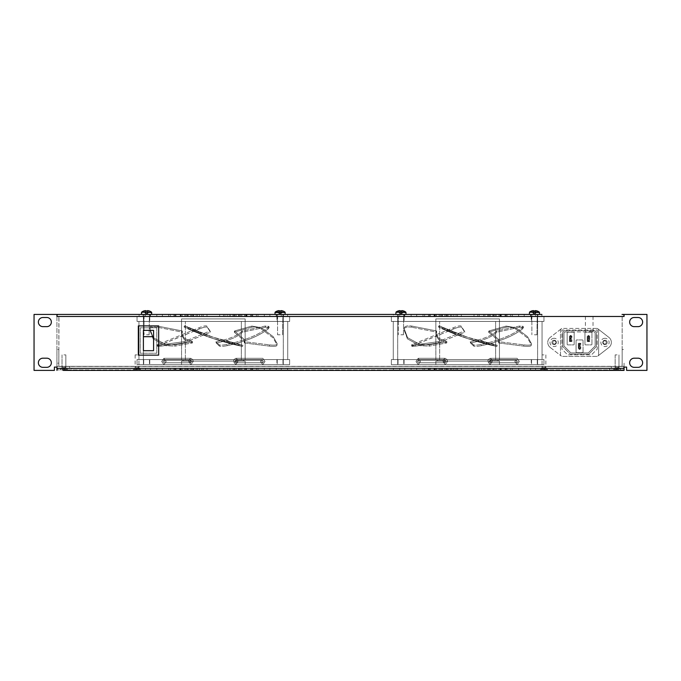 <?xml version="1.0" encoding="UTF-8"?>
<svg xmlns="http://www.w3.org/2000/svg" width="681" height="681" viewBox="0 0 681 681"><rect width="100%" height="100%" fill="white"/><g stroke="black" fill="none" stroke-linecap="round" stroke-linejoin="round"><path stroke-width="0.51" stroke-dasharray="3.4 2.55" d="M634.232 326.65A4.58 4.58 0 0 1 629.653 322.079A4.58 4.58 0 0 1 634.232 317.499L638.046 317.499A4.58 4.58 0 0 1 642.626 322.079A4.58 4.58 0 0 1 638.046 326.65L634.232 326.65M42.954 326.65A4.58 4.58 0 0 1 38.374 322.079A4.58 4.58 0 0 1 42.954 317.499L46.768 317.499A4.58 4.58 0 0 1 51.347 322.079A4.58 4.58 0 0 1 46.768 326.65L42.954 326.65M42.954 367.34A4.58 4.58 0 0 1 38.374 362.769A4.58 4.58 0 0 1 42.954 358.189L46.768 358.189A4.58 4.58 0 0 1 51.347 362.769A4.58 4.58 0 0 1 46.768 367.34L42.954 367.34M634.232 367.34A4.58 4.58 0 0 1 629.653 362.769A4.58 4.58 0 0 1 634.232 358.189L638.046 358.189A4.58 4.58 0 0 1 642.626 362.769A4.58 4.58 0 0 1 638.046 367.34L634.232 367.34M151.667 314.443L151.667 312.485L141.495 312.485L151.667 312.485L146.585 312.485L151.667 312.485L146.585 312.485L151.667 312.485L151.667 314.443L141.495 314.443L180.993 314.443L180.278 314.443L180.286 316.35L180.278 314.443L180.286 316.35L180.278 314.443L182.133 314.443L182.133 316.35L182.133 314.443L182.133 316.35L182.133 314.443L246.403 314.443L180.278 314.443L241.891 314.443L241.891 316.35L186.007 316.35L246.403 316.35L180.278 316.35L246.403 316.35L180.278 316.35L241.891 316.35L241.891 314.443M179.69 316.35L150.475 316.35L180.993 316.35L150.475 316.35L180.993 316.35L150.475 316.35L180.993 316.35L179.69 316.35L179.69 314.443L177.809 314.443L180.993 314.443L150.475 314.443L180.993 314.443L150.475 314.443L180.993 314.443L179.69 314.443L179.69 316.35M188.143 316.35L174.268 316.35L193.344 316.35L174.268 316.35L193.344 316.35L174.268 316.35L188.143 316.35L188.143 314.443L174.268 314.443L193.344 314.443L174.268 314.443L193.344 314.443L174.268 314.443L188.143 314.443L188.143 316.35M196.826 314.443L240.682 314.443L196.826 314.443M196.826 316.35L240.682 316.35L196.826 316.35M244.649 316.35L264.33 316.35L239.533 316.35L264.33 316.35L239.533 316.35L264.33 316.35L239.533 316.35L244.649 316.35L244.649 314.443L264.33 314.443L239.533 314.443L264.33 314.443L239.533 314.443L264.33 314.443L239.533 314.443L244.649 314.443L244.649 316.35M254.532 314.443L256.362 314.443L256.362 316.35L287.586 316.35L251.349 316.35L287.586 316.35L251.349 316.35L287.586 316.35L251.349 316.35L287.586 316.35L256.362 316.35L256.362 314.443L287.586 314.443L139.094 314.443L175.332 314.443L139.094 314.443L139.111 316.35L175.332 316.35L139.094 316.35L175.332 316.35L139.094 316.35L139.094 314.443M238.546 316.35L252.413 316.35L233.345 316.35L252.413 316.35L233.345 316.35L252.37 316.35L238.546 316.35L238.546 314.443L252.413 314.443L233.345 314.443L252.413 314.443L233.345 314.443L252.37 314.443L238.546 314.443L238.546 316.35M182.031 316.35L162.35 316.35L187.147 316.35L162.35 316.35L187.147 316.35L162.35 316.35L182.031 316.35L182.031 314.443L162.35 314.443L187.147 314.443L162.35 314.443L187.147 314.443L162.35 314.443L182.031 314.443L182.031 316.35M505.072 316.35L530.525 316.35L500.007 316.35L530.525 316.35L500.007 316.35L530.525 316.35L505.072 316.35L505.072 314.443L530.525 314.443L500.007 314.443L530.525 314.443L500.007 314.443L530.525 314.443L505.072 314.443L505.072 316.35M518.616 316.35L493.853 316.35L518.65 316.35L493.853 316.35L518.65 316.35L493.853 316.35L518.65 316.35L493.853 316.35L518.65 316.35L518.616 314.443L493.853 314.443L518.65 314.443L493.853 314.443L518.65 314.443L493.853 314.443L518.65 314.443L493.853 314.443L518.65 314.443L518.616 316.35M510.682 316.35L541.906 316.35L505.668 316.35L541.906 316.35L505.668 316.35L541.906 316.35L505.668 316.35L510.682 316.35L510.682 314.443L541.906 314.443L505.668 314.443L541.906 314.443L505.668 314.443L541.906 314.443L505.668 314.443L510.682 314.443L510.682 316.35M248.871 314.443L276.197 314.443L250.753 314.443L276.197 314.443L276.197 316.35L245.696 316.35L276.214 316.35L245.696 316.35L276.214 316.35L276.197 314.443L245.696 314.443L276.214 314.443L251.349 314.443L251.349 316.35L251.349 314.443M252.37 316.35L252.413 314.443L252.37 316.35M246.99 314.443L269.872 314.443L246.99 314.443L246.99 316.35L246.99 314.443M276.197 314.443L276.197 316.35L276.197 314.443M227.165 316.35L197.447 316.35L229.233 316.35L227.165 316.35L227.165 314.443L229.233 314.443L197.447 314.443L229.233 314.443L227.165 314.443L227.165 316.35M232.996 316.35L191.727 316.35L234.962 316.35L232.996 316.35L232.996 314.443L234.962 314.443L191.727 314.443L234.962 314.443L232.996 314.443L232.996 316.35M453.835 314.443L500.722 314.443L434.597 314.443L500.722 314.443L434.597 314.443L494.993 314.443L440.318 314.443L483.553 314.443L453.835 314.443L453.835 316.35L451.767 316.35L483.553 316.35L451.758 316.35L487.315 316.35L446.038 316.35L498.867 316.35L434.597 316.35L500.722 316.35L434.597 316.35L500.722 316.35L434.597 316.35L496.211 316.35L434.597 316.35L494.993 316.35L440.318 316.35L483.553 316.35L451.758 316.35L453.835 316.35L453.835 314.443M442.454 316.35L428.587 316.35L447.655 316.35L428.587 316.35L447.655 316.35L428.587 316.35L442.454 316.35L442.454 314.443L428.587 314.443L447.655 314.443L428.587 314.443L447.655 314.443L428.587 314.443L442.454 314.443L442.454 316.35M451.137 314.443L494.993 314.443L451.137 314.443M451.137 316.35L494.993 316.35L451.137 316.35M492.857 316.35L506.732 316.35L487.656 316.35L506.732 316.35L487.656 316.35L506.69 316.35L492.857 316.35L492.857 314.443L506.732 314.443L487.656 314.443L506.732 314.443L487.656 314.443L506.69 314.443L492.857 314.443L492.857 316.35M428.306 316.35L393.414 316.35L429.651 316.35L393.414 316.35L429.651 316.35L393.414 316.35L429.651 316.35L428.306 316.35L428.306 314.443L429.651 314.443L393.414 314.443L429.651 314.443L393.414 314.443L429.651 314.443L393.414 314.443L429.651 314.443L428.306 314.443L428.306 316.35M436.351 316.35L416.67 316.35L441.467 316.35L416.67 316.35L441.467 316.35L416.67 316.35L436.351 316.35L436.351 314.443L416.67 314.443L441.467 314.443L416.67 314.443L441.467 314.443L416.67 314.443L436.351 314.443L436.351 316.35M434.01 316.35L404.786 316.35L435.304 316.35L404.786 316.35L435.304 316.35L404.786 316.35L435.304 316.35L434.01 316.35L434.01 314.443L435.304 314.443L404.786 314.443L435.304 314.443L404.786 314.443L435.304 314.443L404.786 314.443L435.304 314.443L434.01 314.443L434.01 316.35M506.69 316.35L506.732 314.443L506.69 316.35M484.174 314.443L490.533 314.443L484.174 314.443M484.174 316.35L490.533 316.35L484.174 316.35M498.867 316.35L500.722 316.35L498.867 316.35L498.867 314.443L500.722 314.443L498.867 314.443L498.867 316.35M487.315 316.35L489.273 316.35L487.315 316.35L487.315 314.443L489.273 314.443L487.315 314.443L487.315 316.35M481.484 316.35L483.553 316.35L481.484 316.35L481.484 314.443L483.553 314.443L481.484 314.443L481.484 316.35M589.218 331.613L593.032 331.613L589.218 331.613M589.218 316.35L593.032 316.35L589.218 316.35M606.32 342.424A1.592 1.592 0 0 1 604.737 344.007A1.592 1.592 0 0 1 603.145 342.424A1.592 1.592 0 0 1 604.737 340.832A1.592 1.592 0 0 1 606.32 342.424A1.592 1.592 0 0 1 604.737 344.007A1.592 1.592 0 0 1 603.145 342.424A1.592 1.592 0 0 1 604.737 340.832A1.592 1.592 0 0 1 606.32 342.424M555.968 342.424A1.592 1.592 0 0 1 554.377 344.007A1.592 1.592 0 0 1 552.793 342.424A1.592 1.592 0 0 1 554.377 340.832A1.592 1.592 0 0 1 555.968 342.424A1.592 1.592 0 0 1 554.377 344.007A1.592 1.592 0 0 1 552.793 342.424A1.592 1.592 0 0 1 554.377 340.832A1.592 1.592 0 0 1 555.968 342.424M561.885 349.098L561.885 330.021L597.228 330.021L597.228 349.098L591.508 354.818L567.605 354.818L561.885 349.098L561.885 330.021L597.228 330.021L597.228 349.098L591.508 354.818L567.605 354.818L561.885 349.098M534.415 316.35L537.913 316.35L534.415 316.35M534.415 314.443L539.505 314.443L534.415 314.443M400.896 316.35L404.395 316.35L400.896 316.35M400.896 314.443L405.987 314.443L400.896 314.443M280.104 316.35L276.605 316.35L280.104 316.35M146.585 316.35L150.084 316.35L146.585 316.35M617.071 368.361L614.841 368.361L617.071 368.361M617.071 366.455L615.479 366.455L617.071 366.455M63.929 368.361L66.159 368.361L63.929 368.361M63.929 366.455L65.521 366.455L63.929 366.455M543.949 368.361L546.179 368.361L543.949 368.361M543.949 366.455L545.541 366.455L543.949 366.455M137.051 368.361L134.821 368.361L137.051 368.361M137.051 366.455L135.459 366.455L137.051 366.455M156.758 353.226L156.758 327.799L140.226 327.799L140.226 353.226L156.758 353.226L156.758 327.799L140.226 327.799L140.226 353.226L156.758 353.226L140.226 353.226L140.226 327.799L156.758 327.799L156.758 353.226L156.758 327.799L140.226 327.799L140.226 353.226L156.758 353.226M56.94 363.152L56.94 366.327L58.847 366.327L58.847 363.152L56.94 363.152L56.94 316.478A2.034 2.034 0 0 1 56.94 316.35L56.94 314.443L34.05 314.443L34.05 370.396L54.395 370.396L54.395 367.093L56.94 367.093L56.94 368.361L624.06 368.361L624.06 370.396L624.06 368.489L56.94 368.361L624.06 368.361L624.06 367.093L626.605 367.093L626.605 370.396L646.95 370.396L646.95 314.443L624.06 314.443L624.06 316.35L622.025 316.35L624.06 316.35L624.06 314.443L624.06 316.35A2.034 2.034 0 0 0 622.025 314.443A2.034 2.034 0 0 1 624.06 316.35L624.06 316.478A2.034 2.034 0 0 0 624.06 316.35A2.034 2.034 0 0 1 624.06 316.478L622.153 316.478L622.153 349.54L624.06 349.54L622.153 349.54L622.153 366.327L624.06 366.327L624.06 363.152L622.153 363.152L622.025 366.455L611.342 366.455L624.06 366.327A2.034 2.034 0 0 1 622.025 368.361L611.342 368.361L611.342 366.455L611.342 368.361L622.025 368.361A2.034 2.034 0 0 0 624.06 366.327L624.06 363.152M58.847 363.152L58.975 316.35L622.025 316.35L56.94 316.35L56.94 314.443L56.94 366.327L56.94 314.452L56.94 316.478L58.975 316.35L56.94 316.35A2.034 2.034 0 0 1 58.975 314.443A2.034 2.034 0 0 0 56.94 316.478L56.94 349.54L58.847 349.54L58.847 366.327L69.658 366.455L56.94 366.327A2.034 2.034 0 0 0 58.975 368.361L69.658 368.361L69.658 366.455L69.658 368.361L58.975 368.361A2.034 2.034 0 0 1 56.94 366.327L624.06 366.455L624.06 368.361L624.06 366.327L56.94 366.327L56.94 368.361L56.94 366.455L624.06 366.455M56.94 366.455L56.94 368.361L624.06 368.361L624.06 366.327L56.94 366.327L56.94 349.54L58.847 349.54L58.847 316.478M56.94 368.489L56.94 370.396L56.94 368.489L624.06 368.489M617.701 368.489L617.701 370.396L63.299 370.396L63.299 368.489M622.153 316.478L622.153 363.152M541.906 314.443L541.906 316.35L541.906 314.443L541.906 316.35L541.906 314.443L541.889 316.35L541.889 314.443L541.889 316.35L541.889 314.443L393.414 314.443L393.422 316.35L393.414 314.443M287.586 316.35L287.578 314.443L287.586 316.35M229.863 316.35L223.504 316.35L229.863 316.35M264.33 316.35L264.305 314.443L264.33 316.35M213.34 316.35L143.402 316.35L213.34 316.35M229.863 314.443L223.504 314.443L229.863 314.443M213.34 314.443L206.981 314.443L213.34 314.443M276.92 316.35L289.638 316.35L289.638 321.441L276.92 321.441L289.638 321.441L289.638 316.35L137.051 316.35L289.638 316.35L289.638 321.441L137.051 321.441L137.051 316.35L137.051 321.441L289.638 321.441L289.638 316.35L137.051 316.35L276.92 316.35L276.92 321.441L137.051 321.441L137.051 316.35L137.051 321.441L276.92 321.441L276.92 316.35M276.92 359.585L289.638 359.585L289.638 364.675L276.92 364.675L289.638 364.675L289.638 359.585L137.051 359.585L289.638 359.585L289.638 364.675L137.051 364.675L137.051 359.585L137.051 364.675L289.638 364.675L289.638 359.585L137.051 359.585L276.92 359.585L276.92 364.675L137.051 364.675L137.051 359.585L137.051 364.675L276.92 364.675L276.92 359.585M146.585 364.675L149.445 364.675L146.585 364.675M146.585 359.585L149.445 359.585L146.585 359.585M146.585 321.441L149.445 321.441L146.585 321.441M280.104 364.675L277.235 364.675L280.104 364.675M280.104 359.585L277.235 359.585L280.104 359.585M280.104 321.441L277.235 321.441L280.104 321.441M191.736 361.109L190.867 362.769L189.982 361.492L190.867 360.223L191.736 361.109L190.867 360.223L190.025 361.109L191.736 361.109L189.982 361.492L190.867 362.769L191.736 361.109L193.208 361.109L191.736 361.109L190.867 362.769L190.025 361.109L181.555 361.109L190.025 361.109L190.867 360.223L191.736 361.109L190.867 360.223L190.025 361.109L191.736 361.109L189.982 361.492L190.867 362.769L191.736 361.109L213.34 361.109L183.078 361.109L243.602 361.109L213.34 361.109L234.945 361.109L235.822 360.223L236.699 361.492L235.822 362.769L234.902 361.492L236.665 361.109L235.822 360.223L234.902 361.492L235.822 362.769L236.665 361.109L193.208 361.109L192.732 359.585L243.602 359.585L183.078 359.585L237.55 359.585L189.139 359.585L192.732 359.585L193.225 361.492L190.867 364.675L193.225 361.492L191.736 361.109M162.997 361.492L163.891 360.223L164.793 361.492L163.891 362.769L162.997 361.492L163.891 360.223L164.793 361.492L163.891 362.769L162.997 361.492L163.891 360.223L164.793 361.492L163.891 362.769L162.997 361.492L163.891 360.223L164.793 361.492L163.891 362.769L162.997 361.492M261.887 361.492L262.798 362.769L263.683 361.492L262.798 360.223L261.887 361.492L262.798 362.769L263.683 361.492L262.798 360.223L261.887 361.492L262.798 362.769L263.683 361.492L262.798 360.223L261.887 361.492L262.798 362.769L263.683 361.492L262.798 360.223L261.887 361.492M189.139 359.585L181.555 359.585L189.139 359.585L188.739 361.109L189.139 359.585L190.867 358.317L189.139 359.585L192.732 359.585L190.867 358.317L192.732 359.585L243.602 359.585L183.078 359.585L233.949 359.585L233.481 361.109L233.949 359.585L235.822 358.317L237.55 359.585L245.134 359.585L237.55 359.585L237.941 361.109L245.134 361.109L236.665 361.109L237.941 361.109L237.55 359.585L235.822 358.317L233.949 359.585L237.55 359.585L181.555 359.585L189.139 359.585L188.731 361.492L190.867 364.675L188.739 361.109L181.555 361.109L190.025 361.109L188.739 361.109L189.139 359.585L190.867 358.317L189.139 359.585M235.822 364.675L233.464 361.492L235.822 364.675L237.958 361.492L235.822 364.675L245.134 364.675L163.891 364.675L166.19 361.492L163.891 364.675L143.402 364.675L262.798 364.675L264.994 361.492L262.798 364.675L213.34 364.675L235.822 364.675L233.481 361.109L235.822 364.675L237.941 361.109L235.822 364.675L245.134 364.675L181.555 364.675L190.867 364.675L193.225 361.492L190.867 364.675L188.731 361.492L190.867 364.675L213.34 364.675L163.891 364.675L161.695 361.492L163.891 364.675L166.19 361.492L163.891 358.317L161.695 361.492L163.891 358.317L166.19 361.492L163.891 364.675L283.279 364.675L262.798 364.675L260.5 361.492L262.798 364.675L264.994 361.492L262.798 358.317L260.5 361.492L262.798 358.317L264.994 361.492L262.798 364.675L213.34 364.675L283.279 364.675L262.798 364.675L260.5 361.492L262.798 364.675L235.822 364.675M241.321 359.585L185.368 359.585L241.321 359.585L241.321 321.441L138.958 321.441L287.731 321.441L138.958 321.441L287.731 321.441L241.321 321.441L241.321 359.585L287.731 359.585L287.731 321.441L287.731 359.585L138.958 359.585L185.368 359.585L185.368 321.441L185.368 359.585L241.321 359.585L241.321 321.441L241.321 359.585M138.958 359.585L138.958 321.441L138.958 359.585L185.368 359.585L138.958 359.585L138.958 321.441L138.958 359.585M244.283 341.683L244.334 342.952L269.318 346.118L244.334 342.952L245.134 341.487L244.334 342.952L244.283 341.683L269.438 344.867L244.283 341.683L245.134 340.177L244.283 341.683M234.247 332.149L234.613 330.949L251.902 326.063L261.325 327.731L273.2 336.652L277.141 343.582L276.946 344.424C276.145 345.182 273.634 345.335 269.438 344.867C273.634 345.335 276.145 345.182 276.946 344.424L277.141 343.582L273.2 336.652L261.325 327.731L251.902 326.063L234.613 330.949L245.134 340.177L245.134 318.895L181.555 318.895L245.134 318.895L245.134 340.177L234.613 330.949L234.247 332.149L251.689 327.212C255.043 326.667 258.193 327.229 261.146 328.897L273.072 337.853L277.031 344.816L276.835 345.667C276.035 346.433 273.532 346.578 269.318 346.118L269.438 344.867L269.318 346.118C273.532 346.578 276.035 346.433 276.835 345.667L277.141 343.582L277.031 344.816L273.072 337.853L261.146 328.897L261.325 327.731L261.146 328.897C258.193 327.229 255.043 326.667 251.689 327.212L251.902 326.063L251.689 327.212L234.247 332.149L245.134 341.487L234.247 332.149M192.595 341.683L192.442 342.952L174.991 346.118L192.442 342.952L184.321 339.674L181.555 335.018L184.321 339.674L192.442 342.952L192.595 341.683L175.034 344.867L192.595 341.683L184.355 338.372L181.555 333.647L184.355 338.372L192.595 341.683M157.371 327.212C153.063 326.667 150.561 327.229 149.854 328.897L153.114 338.857L165.543 345.667L174.991 346.118L175.034 344.867L165.602 344.424L175.034 344.867L174.991 346.118L165.543 345.667L165.602 344.424L153.234 337.64L149.846 328.617L153.234 337.64L165.602 344.424L165.543 345.667L153.114 338.857L149.709 329.791L149.982 327.731C150.697 326.071 153.199 325.509 157.49 326.063C153.199 325.509 150.697 326.071 149.982 327.731L149.854 328.897C150.561 327.229 153.063 326.667 157.371 327.212L157.49 326.063L182.244 330.949L181.555 333.647L181.555 318.895L213.34 318.895L181.555 318.895L181.555 333.647L182.244 330.949L157.49 326.063L157.371 327.212L182.355 332.149L181.555 335.018L182.244 330.949L182.355 332.149L157.371 327.212M184.023 341.683L184.108 342.952L161.116 346.118L184.108 342.952L210.506 332.149L207.271 327.212C206.147 326.667 203.551 327.229 199.49 328.897L157.481 346.229L157.243 344.986L158.171 344.424C156.409 345.182 157.32 345.335 160.895 344.867L184.023 341.683L184.108 342.952L210.506 332.149L206.803 326.063C205.688 325.509 203.108 326.071 199.065 327.731L158.171 344.424L157.243 344.986L157.481 346.229L158.409 345.667C156.639 346.433 157.541 346.578 161.116 346.118L160.895 344.867L184.023 341.683L210.02 330.949L206.803 326.063C205.688 325.509 203.108 326.071 199.065 327.731L158.171 344.424C156.409 345.182 157.32 345.335 160.895 344.867L161.116 346.118C157.541 346.578 156.639 346.433 158.409 345.667L158.171 344.424L158.409 345.667L199.49 328.897L199.065 327.731L199.49 328.897C203.551 327.229 206.147 326.667 207.271 327.212L210.506 332.149L210.02 330.949L184.023 341.683M215.971 341.683L216.175 342.952L219.41 346.118L216.175 342.952C228.807 340.645 237.609 337.035 242.581 332.149L265.564 327.212L269.182 327.476L268.271 328.897C258.908 336.116 245.211 341.709 227.199 345.667C223.036 346.433 220.448 346.578 219.41 346.118L219.239 344.867L215.971 341.683L216.175 342.952C228.807 340.645 237.609 337.035 242.581 332.149L242.385 330.949L265.147 326.063L268.774 326.327L267.871 327.731C258.542 334.916 244.913 340.483 226.977 344.424C222.84 345.182 220.252 345.335 219.239 344.867L215.971 341.683C228.501 339.41 237.311 335.827 242.385 330.949L265.147 326.063L268.774 326.327L267.871 327.731C258.542 334.916 244.913 340.483 226.977 344.424C222.84 345.182 220.252 345.335 219.239 344.867L219.41 346.118C220.448 346.578 223.036 346.433 227.199 345.667L226.977 344.424L227.199 345.667C245.211 341.709 258.908 336.116 268.271 328.897L267.871 327.731L268.271 328.897L269.182 327.476L268.774 326.327L269.182 327.476L265.564 327.212L265.147 326.063L265.564 327.212L242.581 332.149L242.385 330.949C237.311 335.827 228.501 339.41 215.971 341.683M184.815 327.212L184.04 326.948L184.577 325.799L188.467 327.731C204.879 334.916 221.725 340.483 239.014 344.424L242.113 344.867L229.837 341.683L229.659 342.952L241.866 346.118L213.34 338.61L229.659 342.952L229.837 341.683L213.34 337.265L239.014 344.424C221.725 340.483 204.879 334.916 188.467 327.731L184.577 325.799L184.04 326.948L187.956 328.897C204.436 336.116 221.368 341.709 238.733 345.667L241.866 346.118L242.113 344.867L241.866 346.118L242.649 346.374L238.733 345.667L239.014 344.424L238.733 345.667C221.368 341.709 204.436 336.116 187.956 328.897L188.467 327.731L187.956 328.897L184.815 327.212L185.36 326.063L213.34 337.265L185.36 326.063L184.815 327.212L213.34 338.61L197.022 332.149L197.447 330.949L197.022 332.149L184.815 327.212M620.246 368.361L623.43 368.361L623.43 369.885L623.43 368.361L71.565 368.361L71.565 369.885L57.57 369.885L623.43 369.885L71.565 369.885L71.565 368.361L57.57 368.361L57.57 369.885L57.57 368.361L620.246 368.361L620.246 369.885M609.435 368.361L609.435 369.885L609.435 368.361M213.34 369.885L180.278 369.885L213.34 369.885M213.34 368.361L180.278 368.361L213.34 368.361M150.492 369.885L180.993 369.885L150.475 369.885L180.993 369.885L150.475 369.885L180.993 369.885L150.475 369.885L150.475 368.361L180.993 368.361L150.475 368.361L180.993 368.361L150.475 368.361L180.993 368.361L150.475 368.361L150.492 369.885M180.584 369.885L193.344 369.885L174.268 369.885L193.344 369.885L174.268 369.885L193.344 369.885L180.584 369.885L180.584 368.361L193.344 368.361L174.268 368.361L193.344 368.361L174.268 368.361L193.344 368.361L180.584 368.361L180.584 369.885M196.826 369.885L240.682 369.885L196.826 369.885M196.826 368.361L240.682 368.361L196.826 368.361M257.997 369.885L239.533 369.885L264.33 369.885L239.533 369.885L264.33 369.885L239.533 369.885L264.33 369.885L257.997 369.885L257.997 368.361L239.533 368.361L264.33 368.361L239.533 368.361L264.33 368.361L239.533 368.361L264.33 368.361L257.997 368.361L257.997 369.885M281.244 369.885L251.349 369.885L287.586 369.885L251.349 369.885L287.586 369.885L251.349 369.885L287.586 369.885L251.349 369.885L281.244 369.885L281.244 368.361L251.349 368.361L287.586 368.361L251.349 368.361L287.586 368.361L251.349 368.361L287.586 368.361L251.349 368.361L281.244 368.361L281.244 369.885M246.105 369.885L233.345 369.885L252.413 369.885L233.345 369.885L246.105 369.885L234.494 369.885L246.105 369.885L246.105 368.361L233.345 368.361L252.413 368.361L233.345 368.361L246.105 368.361L234.494 368.361L246.105 368.361L246.105 369.885M139.111 369.885L175.332 369.885L139.094 369.885L175.332 369.885L139.094 369.885L139.111 368.361L175.332 368.361L139.094 368.361L175.332 368.361L139.094 368.361L139.094 369.885M168.684 369.885L187.147 369.885L162.35 369.885L187.147 369.885L162.35 369.885L187.147 369.885L168.684 369.885L168.684 368.361L187.147 368.361L162.35 368.361L187.147 368.361L162.35 368.361L187.147 368.361L168.684 368.361L168.684 369.885M524.191 369.885L500.007 369.885L530.525 369.885L500.007 369.885L530.525 369.885L500.007 369.885L524.191 369.885L524.191 368.361L500.007 368.361L530.525 368.361L500.007 368.361L530.525 368.361L500.007 368.361L524.191 368.361L524.191 369.885M495.096 369.885L518.65 369.885L493.853 369.885L518.65 369.885L493.853 369.885L495.096 369.885L495.096 368.361L518.65 368.361L493.853 368.361L518.65 368.361L493.853 368.361L495.096 368.361L495.096 369.885M535.564 369.885L505.668 369.885L541.906 369.885L505.668 369.885L541.906 369.885L505.668 369.885L541.906 369.885L535.564 369.885L535.564 368.361L505.668 368.361L541.906 368.361L505.668 368.361L541.906 368.361L505.668 368.361L541.906 368.361L535.564 368.361L535.564 369.885M244.556 368.361L180.286 368.361L246.403 368.361L244.556 368.361L244.556 369.885L246.403 369.885L180.286 369.885L246.403 369.885L244.556 369.885L244.556 368.361M246.99 369.885L276.214 369.885L245.696 369.885L246.99 369.885L245.696 369.885L246.99 369.885L246.99 368.361L276.214 368.361L245.696 368.361L246.99 368.361L245.696 368.361L246.99 368.361L246.99 369.885M276.197 368.361L245.696 368.361L276.214 368.361L276.197 369.885L245.696 369.885L276.214 369.885L276.197 368.361M252.37 368.361L233.345 368.361L252.413 368.361L252.37 369.885L233.345 369.885L252.413 369.885L252.37 368.361M227.165 368.361L197.447 368.361L229.233 368.361L227.165 368.361L227.165 369.885L229.233 369.885L197.447 369.885L229.233 369.885L227.165 369.885L227.165 368.361M232.996 368.361L191.727 368.361L234.962 368.361L232.996 368.361L232.996 369.885L234.962 369.885L191.727 369.885L234.962 369.885L232.996 369.885L232.996 368.361M479.262 369.885L434.597 369.885L500.722 369.885L434.597 369.885L494.993 369.885L456.049 369.885L479.262 369.885L479.262 368.361L483.553 368.361L450.439 368.361L489.273 368.361L439.109 368.361L500.722 368.361L434.597 368.361L500.722 368.361L434.597 368.361L494.993 368.361L440.318 368.361L479.262 368.361L479.262 369.885M434.895 369.885L447.655 369.885L428.587 369.885L447.655 369.885L428.587 369.885L447.655 369.885L434.895 369.885L434.895 368.361L447.655 368.361L428.587 368.361L447.655 368.361L428.587 368.361L447.655 368.361L434.895 368.361L434.895 369.885M451.137 369.885L494.993 369.885L451.137 369.885M451.137 368.361L494.993 368.361L451.137 368.361M481.484 368.361L451.758 368.361L483.553 368.361L481.484 368.361L481.484 369.885L483.553 369.885L451.758 369.885L483.553 369.885L481.484 369.885L481.484 368.361M500.416 369.885L487.656 369.885L506.732 369.885L487.656 369.885L500.416 369.885L488.813 369.885L500.416 369.885L500.416 368.361L487.656 368.361L506.732 368.361L487.656 368.361L500.416 368.361L488.813 368.361L500.416 368.361L500.416 369.885M393.422 369.885L429.651 369.885L393.414 369.885L429.651 369.885L393.414 369.885L393.422 368.361L429.651 368.361L393.414 368.361L429.651 368.361L393.414 368.361L393.414 369.885M423.003 369.885L441.467 369.885L416.67 369.885L441.467 369.885L416.67 369.885L441.467 369.885L423.003 369.885L423.003 368.361L441.467 368.361L416.67 368.361L441.467 368.361L416.67 368.361L441.467 368.361L423.003 368.361L423.003 369.885M404.803 369.885L435.304 369.885L404.786 369.885L435.304 369.885L404.786 369.885L435.304 369.885L404.786 369.885L404.786 368.361L435.304 368.361L404.786 368.361L435.304 368.361L404.786 368.361L435.304 368.361L404.786 368.361L404.803 369.885M506.69 368.361L487.656 368.361L506.732 368.361L506.69 369.885L487.656 369.885L506.732 369.885L506.69 368.361M484.174 369.885L490.533 369.885L484.174 369.885M484.174 368.361L490.533 368.361L484.174 368.361M498.867 368.361L500.722 368.361L498.867 368.361L498.867 369.885L500.722 369.885L498.867 369.885L498.867 368.361M487.315 368.361L489.273 368.361L487.315 368.361L487.315 369.885L489.273 369.885L487.315 369.885L487.315 368.361M63.929 369.885L67.683 369.885L63.929 369.885M137.051 369.885L133.297 369.885L137.051 369.885M617.071 369.885L613.317 369.885L617.071 369.885M543.949 369.885L547.703 369.885L543.949 369.885M541.906 369.885L541.889 368.361L541.906 369.885M287.586 369.885L287.578 368.361L287.586 369.885M229.863 369.885L223.504 369.885L229.863 369.885M264.33 369.885L264.305 368.361L264.33 369.885M229.863 368.361L223.504 368.361L229.863 368.361M587.916 336.72L588.997 336.72L588.997 341.13L587.916 341.13L587.916 336.72L587.184 336.38L589.729 336.38L588.997 336.72M570.116 336.72L570.116 341.13L571.189 341.13L571.189 336.72L569.384 336.38L571.929 336.38L571.929 341.47L571.189 341.13M579.02 343.718L579.02 348.119L580.093 348.119L580.093 343.718L578.288 343.377L580.825 343.377L580.825 348.459L580.093 348.119M589.082 335.495L587.839 335.495L589.091 335.495L589.091 341.598L589.091 335.495L587.822 335.495L587.822 341.598L589.082 341.598L588.716 335.665M588.205 335.665L588.205 341.428L588.716 341.428M588.205 341.428L587.822 335.495M570.397 341.428L570.397 335.665L570.908 335.665L570.908 341.428L570.031 341.598L571.291 341.598L570.908 335.665M570.397 335.665L571.291 335.495L570.023 335.495L570.023 341.598L570.023 335.495M570.908 341.428L570.023 341.598M580.178 343.25L578.935 343.25L580.195 343.25L580.195 349.353L580.195 343.25L578.918 343.25L578.918 349.353L580.178 349.353L579.812 343.42M579.301 343.42L579.301 349.183L579.812 349.183M579.301 349.183L578.918 343.25M588.997 341.13L587.916 341.13M587.184 341.47L587.184 336.38L589.729 336.38L589.729 341.47L587.184 341.47L587.184 336.38M570.116 341.13L569.384 341.47L569.384 336.38L571.929 336.38L571.929 341.47L569.384 341.47L569.384 336.38M571.189 336.72L571.929 336.38M579.02 348.119L578.288 348.459L578.288 343.377L580.825 343.377L580.825 348.459L578.288 348.459L578.288 343.377M580.093 343.718L580.825 343.377M589.082 341.598L587.822 341.598M589.091 340.449L589.091 336.635L589.091 340.449L587.822 340.449L587.822 336.635L587.822 340.449M587.822 336.635L589.091 336.635M571.291 335.495L571.291 341.598M571.291 340.449L571.291 336.635L571.291 340.449L570.023 340.449L570.023 336.635L570.023 340.449M570.023 336.635L571.291 336.635M580.178 349.353L578.918 349.353M580.195 348.204L580.195 344.39L580.195 348.204L578.918 348.204L578.918 344.39L578.918 348.204M578.918 344.39L580.195 344.39M589.729 336.38L589.729 341.47M571.929 341.47L569.384 341.47M580.825 348.459L578.288 348.459M565.247 331.928A1.268 1.268 0 0 0 563.979 333.205L563.979 346.025L563.979 333.205A1.268 1.268 0 0 1 565.247 331.928L593.858 331.928L565.247 331.928M595.134 333.205A1.268 1.268 0 0 0 593.858 331.928A1.268 1.268 0 0 1 595.134 333.205L595.134 346.025L588.248 352.911L570.865 352.911L563.979 346.025L570.865 352.911L588.248 352.911L595.134 346.025L595.134 333.205M591.321 332.183L585.6 332.183A0.638 0.638 0 0 0 584.962 332.822A0.638 0.638 0 0 1 585.6 332.183L591.321 332.183A0.638 0.638 0 0 1 591.951 332.822A0.638 0.638 0 0 0 591.321 332.183M584.962 332.822L584.962 344.263A0.638 0.638 0 0 0 585.6 344.901A0.638 0.638 0 0 1 584.962 344.263L584.962 332.822M585.6 344.901L591.321 344.901A0.638 0.638 0 0 0 591.951 344.263A0.638 0.638 0 0 1 591.321 344.901L585.6 344.901M591.951 344.263L591.951 332.822L591.951 344.263M567.162 332.822L567.162 344.263A0.638 0.638 0 0 0 567.792 344.901A0.638 0.638 0 0 1 567.162 344.263L567.162 332.822A0.638 0.638 0 0 1 567.792 332.183A0.638 0.638 0 0 0 567.162 332.822M567.792 344.901L573.513 344.901A0.638 0.638 0 0 0 574.151 344.263A0.638 0.638 0 0 1 573.513 344.901L567.792 344.901M574.151 344.263L574.151 332.822A0.638 0.638 0 0 0 573.513 332.183A0.638 0.638 0 0 1 574.151 332.822L574.151 344.263M573.513 332.183L567.792 332.183L573.513 332.183M582.417 339.938L576.696 339.938A0.638 0.638 0 0 0 576.058 340.577A0.638 0.638 0 0 1 576.696 339.938L582.417 339.938A0.638 0.638 0 0 1 583.055 340.577A0.638 0.638 0 0 0 582.417 339.938M576.058 340.577L576.058 352.017A0.638 0.638 0 0 0 576.696 352.656A0.638 0.638 0 0 1 576.058 352.017L576.058 340.577M576.696 352.656L582.417 352.656A0.638 0.638 0 0 0 583.055 352.017A0.638 0.638 0 0 1 582.417 352.656L576.696 352.656M583.055 352.017L583.055 340.577L583.055 352.017M598.633 354.503L598.633 330.345L598.633 354.503A1.907 1.907 0 0 1 597.892 356.01L608.899 347.438A6.359 6.359 0 0 0 608.899 337.401L597.892 328.838L608.899 337.401A6.359 6.359 0 0 1 608.899 347.438L597.892 356.01A1.907 1.907 0 0 1 596.726 356.41L562.387 356.41A1.907 1.907 0 0 1 560.48 354.503L560.48 330.345A1.907 1.907 0 0 1 562.387 328.429A1.907 1.907 0 0 0 560.48 330.345L560.48 354.503A1.907 1.907 0 0 0 562.387 356.41L596.726 356.41A1.907 1.907 0 0 0 598.633 354.503M596.726 328.429A1.907 1.907 0 0 1 598.633 330.345A1.907 1.907 0 0 0 596.726 328.429L562.387 328.429L596.726 328.429M604.992 338.287A4.129 4.129 0 0 0 600.855 342.424A4.129 4.129 0 0 0 604.992 346.552A4.129 4.129 0 0 0 609.12 342.424A4.129 4.129 0 0 0 604.992 338.287M554.121 338.287A4.129 4.129 0 0 0 549.993 342.424A4.129 4.129 0 0 0 554.121 346.552A4.129 4.129 0 0 0 558.258 342.424A4.129 4.129 0 0 0 554.121 338.287M550.214 347.438L561.221 356.01L550.214 347.438A6.359 6.359 0 0 1 550.214 337.401A6.359 6.359 0 0 0 550.214 347.438M561.221 328.838L550.214 337.401L561.221 328.838M563.076 346.927A1.268 1.268 0 0 1 562.71 346.025A1.268 1.268 0 0 0 563.076 346.927L569.963 353.814A1.268 1.268 0 0 0 570.865 354.18A1.268 1.268 0 0 1 569.963 353.814L563.076 346.927M596.403 346.025A1.268 1.268 0 0 1 596.028 346.927A1.268 1.268 0 0 0 596.403 346.025L596.403 333.205L596.403 346.025M593.858 330.66A2.545 2.545 0 0 1 596.403 333.205A2.545 2.545 0 0 0 593.858 330.66L565.247 330.66L593.858 330.66M562.71 333.205A2.545 2.545 0 0 1 565.247 330.66A2.545 2.545 0 0 0 562.71 333.205L562.71 346.025L562.71 333.205M588.248 354.18L570.865 354.18L588.248 354.18A1.268 1.268 0 0 0 589.15 353.814A1.268 1.268 0 0 1 588.248 354.18M596.028 346.927L589.15 353.814L596.028 346.927M604.992 344.646A2.222 2.222 0 0 0 607.214 342.424A2.222 2.222 0 0 0 604.992 340.194A2.222 2.222 0 0 0 602.762 342.424A2.222 2.222 0 0 0 604.992 344.646A2.222 2.222 0 0 0 607.214 342.424A2.222 2.222 0 0 0 604.992 340.194A2.222 2.222 0 0 0 602.762 342.424A2.222 2.222 0 0 0 604.992 344.646M554.121 344.646A2.222 2.222 0 0 0 556.351 342.424A2.222 2.222 0 0 0 554.121 340.194A2.222 2.222 0 0 0 551.899 342.424A2.222 2.222 0 0 0 554.121 344.646A2.222 2.222 0 0 0 556.351 342.424A2.222 2.222 0 0 0 554.121 340.194A2.222 2.222 0 0 0 551.899 342.424A2.222 2.222 0 0 0 554.121 344.646M153.574 330.345L153.574 350.689M143.402 350.689L143.402 330.345M138.32 355.133L158.664 355.133L158.664 325.893L138.32 325.893L138.32 355.133M236.665 361.109L235.822 362.769L234.902 361.492L235.822 360.223L236.665 361.109L235.822 360.223L234.945 361.109L236.665 361.109L234.902 361.492L235.822 362.769L236.665 361.109L245.134 361.109L236.665 361.109M237.55 359.585L245.134 359.585L237.55 359.585L237.941 361.109L237.55 359.585L235.822 358.317L237.55 359.585M213.34 361.109L183.078 361.109L213.34 361.109M233.481 361.109L233.949 359.585L233.481 361.109M193.208 361.109L192.732 359.585L193.208 361.109M161.695 361.492L163.891 364.675L161.695 361.492L163.891 358.317L161.695 361.492M287.731 359.585L287.731 321.441L287.731 359.585M185.368 359.585L185.368 321.441L185.368 359.585M190.867 364.675L163.891 364.675L190.867 364.675M264.994 361.492L262.798 358.317L260.5 361.492L262.798 358.317L264.994 361.492M192.732 359.585L190.867 358.317L192.732 359.585M233.949 359.585L235.822 358.317L233.949 359.585M166.19 361.492L163.891 358.317L166.19 361.492M531.24 316.35L543.949 316.35L543.949 321.441L531.24 321.441L543.949 321.441L543.949 316.35L391.362 316.35L543.949 316.35L543.949 321.441L391.362 321.441L391.362 316.35L391.362 321.441L543.949 321.441L543.949 316.35L391.362 316.35L531.24 316.35L531.24 321.441L391.362 321.441L391.362 316.35L391.362 321.441L531.24 321.441L531.24 316.35M531.24 359.585L543.949 359.585L543.949 364.675L531.24 364.675L543.949 364.675L543.949 359.585L391.362 359.585L543.949 359.585L543.949 364.675L391.362 364.675L391.362 359.585L391.362 364.675L543.949 364.675L543.949 359.585L391.362 359.585L531.24 359.585L531.24 364.675L391.362 364.675L391.362 359.585L391.362 364.675L531.24 364.675L531.24 359.585M400.896 364.675L403.765 364.675L400.896 364.675M400.896 359.585L403.765 359.585L400.896 359.585M400.896 321.441L403.765 321.441L400.896 321.441M534.415 364.675L537.275 364.675L534.415 364.675M534.415 359.585L537.275 359.585L534.415 359.585M534.415 321.441L537.275 321.441L534.415 321.441M446.055 361.109L445.178 362.769L444.301 361.492L445.178 360.223L446.055 361.109L445.178 360.223L444.335 361.109L446.055 361.109L444.335 361.109L445.178 362.769L446.055 361.109L447.519 361.109L446.055 361.109L445.178 362.769L444.335 361.109L435.866 361.109L444.335 361.109L445.178 360.223L446.055 361.109L445.178 360.223L444.335 361.109L446.055 361.109L444.335 361.109L445.178 362.769L446.055 361.109L467.66 361.109L437.398 361.109L497.922 361.109L467.66 361.109L489.264 361.109L490.133 360.223L491.018 361.492L490.133 362.769L489.222 361.492L490.975 361.109L490.133 360.223L489.222 361.492L490.133 362.769L490.975 361.109L447.519 361.109L447.051 359.585L497.922 359.585L437.398 359.585L491.861 359.585L443.45 359.585L447.051 359.585L447.536 361.492L445.178 364.675L447.536 361.492L446.055 361.109M417.317 361.492L418.202 360.223L419.113 361.492L418.202 362.769L417.317 361.492L418.202 360.223L419.113 361.492L418.202 362.769L417.317 361.492L418.202 360.223L419.113 361.492L418.202 362.769L417.317 361.492L418.202 360.223L419.113 361.492L418.202 362.769L417.317 361.492M516.207 361.492L517.109 362.769L518.003 361.492L517.109 360.223L516.207 361.492L517.109 362.769L518.003 361.492L517.109 360.223L516.207 361.492L517.109 362.769L518.003 361.492L517.109 360.223L516.207 361.492L517.109 362.769L518.003 361.492L517.109 360.223L516.207 361.492M443.45 359.585L435.866 359.585L443.45 359.585L443.059 361.109L443.45 359.585L445.178 358.317L443.45 359.585L447.051 359.585L445.178 358.317L447.051 359.585L497.922 359.585L437.398 359.585L488.268 359.585L487.792 361.109L488.268 359.585L490.133 358.317L491.861 359.585L499.445 359.585L491.861 359.585L492.261 361.109L499.445 361.109L490.975 361.109L492.261 361.109L491.861 359.585L490.133 358.317L488.268 359.585L491.861 359.585L435.866 359.585L443.45 359.585L443.042 361.492L445.178 364.675L443.059 361.109L435.866 361.109L444.335 361.109L443.059 361.109L443.45 359.585L445.178 358.317L443.45 359.585M490.133 364.675L487.775 361.492L490.133 364.675L492.269 361.492L490.133 364.675L499.445 364.675L418.202 364.675L420.5 361.492L418.202 364.675L397.721 364.675L517.109 364.675L519.305 361.492L517.109 364.675L467.66 364.675L490.133 364.675L487.792 361.109L490.133 364.675L492.261 361.109L490.133 364.675L499.445 364.675L435.866 364.675L445.178 364.675L447.536 361.492L445.178 364.675L443.042 361.492L445.178 364.675L467.66 364.675L418.202 364.675L416.006 361.492L418.202 364.675L420.5 361.492L418.202 358.317L416.006 361.492L418.202 358.317L420.5 361.492L418.202 364.675L537.598 364.675L517.109 364.675L514.81 361.492L517.109 364.675L519.305 361.492L517.109 358.317L514.81 361.492L517.109 358.317L519.305 361.492L517.109 364.675L467.66 364.675L537.598 364.675L517.109 364.675L514.81 361.492L517.109 364.675L490.133 364.675M467.66 316.35L397.721 316.35L467.66 316.35M495.632 359.585L439.679 359.585L495.632 359.585L495.632 321.441L393.269 321.441L542.042 321.441L393.269 321.441L542.042 321.441L495.632 321.441L495.632 359.585L542.042 359.585L542.042 321.441L542.042 359.585L393.269 359.585L439.679 359.585L439.679 321.441L439.679 359.585L495.632 359.585L495.632 321.441L495.632 359.585M393.269 359.585L393.269 321.441L393.269 359.585L439.679 359.585L393.269 359.585L393.269 321.441L393.269 359.585M498.603 341.683L498.645 342.952L523.629 346.118L498.645 342.952L499.445 341.487L498.645 342.952L498.603 341.683L523.749 344.867L498.603 341.683L499.445 340.177L498.603 341.683M488.558 332.149L488.932 330.949L506.213 326.063L515.645 327.731L527.52 336.652L531.461 343.582L531.257 344.424C530.456 345.182 527.954 345.335 523.749 344.867C527.954 345.335 530.456 345.182 531.257 344.424L531.461 343.582L527.52 336.652L515.645 327.731L506.213 326.063L488.932 330.949L499.445 340.177L499.445 318.895L435.866 318.895L499.445 318.895L499.445 340.177L488.932 330.949L488.558 332.149L506.009 327.212C509.362 326.667 512.512 327.229 515.457 328.897L527.392 337.853L531.35 344.816L531.146 345.667C530.354 346.433 527.843 346.578 523.629 346.118L523.749 344.867L523.629 346.118C527.843 346.578 530.354 346.433 531.146 345.667L531.461 343.582L531.35 344.816L527.392 337.853L515.457 328.897L515.645 327.731L515.457 328.897C512.512 327.229 509.362 326.667 506.009 327.212L506.213 326.063L506.009 327.212L488.558 332.149L499.445 341.487L488.558 332.149M446.915 341.683L446.753 342.952L429.311 346.118L446.753 342.952L438.632 339.674L435.866 335.018L438.632 339.674L446.753 342.952L446.915 341.683L429.345 344.867L446.915 341.683L438.675 338.372L435.866 333.647L438.675 338.372L446.915 341.683M411.682 327.212C407.383 326.667 404.88 327.229 404.165 328.897L407.425 338.857L419.854 345.667L429.311 346.118L429.345 344.867L419.922 344.424L429.345 344.867L429.311 346.118L419.854 345.667L419.922 344.424L407.553 337.64L404.165 328.617L407.553 337.64L419.922 344.424L419.854 345.667L407.425 338.857L404.029 329.791L404.301 327.731C405.016 326.071 407.519 325.509 411.809 326.063C407.519 325.509 405.016 326.071 404.301 327.731L404.165 328.897C404.88 327.229 407.383 326.667 411.682 327.212L411.809 326.063L436.564 330.949L435.866 333.647L435.866 318.895L467.66 318.895L435.866 318.895L435.866 333.647L436.564 330.949L411.809 326.063L411.682 327.212L436.666 332.149L435.866 335.018L436.564 330.949L436.666 332.149L411.682 327.212M438.343 341.683L438.419 342.952L415.436 346.118L438.419 342.952L464.825 332.149L461.59 327.212C460.458 326.667 457.862 327.229 453.801 328.897L411.792 346.229L411.562 344.986L412.482 344.424C410.728 345.182 411.639 345.335 415.206 344.867L438.343 341.683L438.419 342.952L464.825 332.149L461.122 326.063C460.007 325.509 457.419 326.071 453.376 327.731L412.482 344.424L411.562 344.986L411.792 346.229L412.729 345.667C410.958 346.433 411.86 346.578 415.436 346.118L415.206 344.867L438.343 341.683L464.331 330.949L461.122 326.063C460.007 325.509 457.419 326.071 453.376 327.731L412.482 344.424C410.728 345.182 411.639 345.335 415.206 344.867L415.436 346.118C411.86 346.578 410.958 346.433 412.729 345.667L412.482 344.424L412.729 345.667L453.801 328.897L453.376 327.731L453.801 328.897C457.862 327.229 460.458 326.667 461.59 327.212L464.825 332.149L464.331 330.949L438.343 341.683M470.282 341.683L470.494 342.952L473.729 346.118L470.494 342.952C483.127 340.645 491.92 337.035 496.892 332.149L519.884 327.212L523.493 327.476L522.591 328.897C513.219 336.116 499.531 341.709 481.51 345.667C477.355 346.433 474.759 346.578 473.729 346.118L473.55 344.867L470.282 341.683L470.494 342.952C483.127 340.645 491.92 337.035 496.892 332.149L496.696 330.949L519.467 326.063L523.085 326.327L522.191 327.731C512.861 334.916 499.224 340.483 481.297 344.424C477.151 345.182 474.572 345.335 473.55 344.867L470.282 341.683C482.82 339.41 491.622 335.827 496.696 330.949L519.467 326.063L523.085 326.327L522.191 327.731C512.861 334.916 499.224 340.483 481.297 344.424C477.151 345.182 474.572 345.335 473.55 344.867L473.729 346.118C474.759 346.578 477.355 346.433 481.51 345.667L481.297 344.424L481.51 345.667C499.531 341.709 513.219 336.116 522.591 328.897L522.191 327.731L522.591 328.897L523.493 327.476L523.085 326.327L523.493 327.476L519.884 327.212L519.467 326.063L519.884 327.212L496.892 332.149L496.696 330.949C491.622 335.827 482.82 339.41 470.282 341.683M439.134 327.212L438.351 326.948L438.896 325.799L442.778 327.731C459.19 334.916 476.045 340.483 493.325 344.424L496.432 344.867L484.157 341.683L483.978 342.952L496.185 346.118L467.66 338.61L483.978 342.952L484.157 341.683L467.66 337.265L493.325 344.424C476.045 340.483 459.19 334.916 442.778 327.731L438.896 325.799L438.351 326.948L442.267 328.897C458.756 336.116 475.678 341.709 493.044 345.667L496.185 346.118L496.432 344.867L496.185 346.118L496.96 346.374L493.044 345.667L493.325 344.424L493.044 345.667C475.678 341.709 458.756 336.116 442.267 328.897L442.778 327.731L442.267 328.897L439.134 327.212L439.679 326.063L467.66 337.265L439.679 326.063L439.134 327.212L467.66 338.61L451.341 332.149L451.758 330.949L451.341 332.149L439.134 327.212M490.975 361.109L490.133 362.769L489.222 361.492L490.133 360.223L490.975 361.109L490.133 360.223L489.264 361.109L490.975 361.109L489.222 361.492L490.133 362.769L490.975 361.109L499.445 361.109L490.975 361.109M491.861 359.585L499.445 359.585L491.861 359.585L492.261 361.109L491.861 359.585L490.133 358.317L491.861 359.585M467.66 361.109L437.398 361.109L467.66 361.109M487.792 361.109L488.268 359.585L487.792 361.109M447.519 361.109L447.051 359.585L447.519 361.109M416.006 361.492L418.202 364.675L416.006 361.492L418.202 358.317L416.006 361.492M542.042 359.585L542.042 321.441L542.042 359.585M439.679 359.585L439.679 321.441L439.679 359.585M445.178 364.675L418.202 364.675L445.178 364.675M519.305 361.492L517.109 358.317L514.81 361.492L517.109 358.317L519.305 361.492M447.051 359.585L445.178 358.317L447.051 359.585M488.268 359.585L490.133 358.317L488.268 359.585M420.5 361.492L418.202 358.317L420.5 361.492M145.93 310.928L145.93 313.481L145.93 310.928A8.172 7.312 180 0 1 147.241 310.928L147.241 310.928A8.172 7.312 180 0 0 145.93 310.928A8.172 7.312 180 0 1 147.241 310.928A8.172 7.312 180 0 0 145.93 310.928A8.172 7.312 180 0 1 147.241 310.928A8.172 7.312 180 0 0 145.93 310.928L145.93 313.481L146.585 313.481L145.725 313.481L145.93 310.604L145.479 310.604L145.504 313.481L145.479 310.604A8.24 8.24 0 0 0 144.057 310.928L145.334 313.481L147.241 313.481L145.504 313.481L145.479 310.604L145.93 310.604L145.93 313.481L145.93 310.604L145.479 310.604L145.334 313.481L147.241 313.481L147.241 310.604L147.241 313.481L147.837 313.481L147.692 310.604L147.241 310.604L147.241 313.481L145.504 313.481L145.479 310.604A8.24 8.24 0 0 0 144.057 310.928L145.725 313.481L144.057 310.928A8.24 8.24 0 0 1 145.479 310.604L145.93 310.604L145.93 313.481L145.93 310.604L145.479 310.604L145.725 313.481L147.241 313.481L147.241 310.604L147.666 313.481L145.504 313.481L145.479 310.604A8.24 8.24 0 0 0 144.057 310.928L145.334 313.481L144.057 310.928A8.24 8.24 0 0 1 145.479 310.604L145.93 310.604L145.93 313.481L145.93 310.604L145.93 313.481L147.241 313.481L147.241 310.604L147.692 310.604L147.837 313.481L147.692 310.604L147.241 310.604L147.666 313.481L145.93 313.481L145.93 310.604L145.479 310.604L145.334 313.481L144.057 310.928A8.24 8.24 0 0 1 145.479 310.604M149.105 310.928L149.122 310.902A8.266 8.266 0 0 1 151.488 312.111L141.682 312.111A8.266 8.266 0 0 1 144.049 310.902L144.049 310.902A8.266 8.266 0 0 0 141.682 312.111L151.488 312.111A8.266 8.266 0 0 0 149.122 310.902L149.105 310.928A8.24 8.24 0 0 0 147.692 310.604A8.24 8.24 0 0 1 149.105 310.928L147.445 313.481L147.692 310.604L147.241 313.481L147.241 310.604L147.692 310.604L147.241 310.604L147.241 313.481L147.837 313.481L149.105 310.928A8.24 8.24 0 0 0 147.692 310.604A8.24 8.24 0 0 1 149.105 310.928L147.837 313.481L149.105 310.928A8.24 8.24 0 0 0 147.692 310.604L147.445 313.481L147.692 310.604L147.241 310.604L147.241 313.481L147.241 310.604L147.692 310.604A8.24 8.24 0 0 1 149.105 310.928L147.837 313.481L149.105 310.928A8.24 8.24 0 0 0 147.692 310.604L147.666 313.481L147.241 310.928M146.585 334.788L149.13 334.788L146.585 334.788M279.448 310.928L279.448 313.481L279.448 310.928A8.172 7.312 180 0 1 280.751 310.928L280.751 310.928A8.172 7.312 180 0 0 279.448 310.928A8.172 7.312 180 0 1 280.751 310.928A8.172 7.312 180 0 0 279.448 310.928A8.172 7.312 180 0 1 280.751 310.928A8.172 7.312 180 0 0 279.448 310.928L279.448 313.481L280.104 313.481L279.236 313.481L279.448 310.604L278.997 310.604L279.014 313.481L278.997 310.604A8.24 8.24 0 0 0 277.576 310.928L278.852 313.481L280.751 313.481L279.014 313.481L278.997 310.604L279.448 310.604L279.448 313.481L279.448 310.604L278.997 310.604L278.852 313.481L280.751 313.481L280.751 310.604L280.751 313.481L281.347 313.481L281.202 310.604L280.751 310.604L280.751 313.481L279.014 313.481L278.997 310.604A8.24 8.24 0 0 0 277.576 310.928L279.236 313.481L277.576 310.928A8.24 8.24 0 0 1 278.997 310.604L279.448 310.604L279.448 313.481L279.448 310.604L278.997 310.604L279.236 313.481L280.751 313.481L280.751 310.604L280.751 313.481L281.185 313.481L279.014 313.481L278.997 310.604A8.24 8.24 0 0 0 277.576 310.928L278.852 313.481L277.576 310.928A8.24 8.24 0 0 1 278.997 310.604L279.448 310.604L279.448 313.481L279.448 310.604L279.448 313.481L280.751 313.481L280.751 310.604L281.202 310.604L281.347 313.481L281.202 310.604L280.751 310.604L280.751 313.481L281.185 313.481L279.448 313.481L279.448 310.604L278.997 310.604L278.852 313.481L277.576 310.928A8.24 8.24 0 0 1 278.997 310.604M277.567 310.902A8.266 8.266 0 0 0 275.201 312.111L284.998 312.111A8.266 8.266 0 0 0 282.632 310.902L282.632 310.902A8.266 8.266 0 0 1 284.998 312.111L275.201 312.111A8.266 8.266 0 0 1 277.567 310.902L277.567 310.902A8.266 8.266 0 0 0 275.201 312.111L284.998 312.111A8.266 8.266 0 0 0 281.202 310.604A8.24 8.24 0 0 1 282.624 310.928L280.964 313.481L281.202 310.604L281.185 313.481L280.751 313.481L280.751 310.604L281.202 310.604L280.751 310.604L280.751 313.481L281.347 313.481L282.624 310.928A8.24 8.24 0 0 0 281.202 310.604A8.24 8.24 0 0 1 282.624 310.928L281.347 313.481L282.624 310.928A8.24 8.24 0 0 0 281.202 310.604L280.964 313.481L281.202 310.604L280.751 310.604L280.751 313.481L280.751 310.604L281.202 310.604A8.24 8.24 0 0 1 282.624 310.928L281.347 313.481L282.624 310.928A8.24 8.24 0 0 0 281.202 310.604L281.185 313.481L280.751 313.481L280.751 310.928M285.186 314.443L275.013 314.443L285.186 314.443L275.013 314.443L285.186 314.443L275.013 314.443L285.186 314.443L275.013 314.443L275.013 312.485L285.186 312.485L275.013 312.485L285.186 312.485L275.013 312.485L285.186 312.485L280.104 312.485L285.186 312.485L285.186 314.443M280.104 334.788L277.559 334.788L280.104 334.788M149.122 310.902A8.266 8.266 0 0 1 151.488 312.111L141.682 312.111A8.266 8.266 0 0 1 144.049 310.902M400.249 310.928L400.249 313.481L400.249 310.928A8.172 7.312 180 0 1 401.552 310.928L401.552 310.928A8.172 7.312 180 0 0 400.249 310.928A8.172 7.312 180 0 1 401.552 310.928A8.172 7.312 180 0 0 400.249 310.928A8.172 7.312 180 0 1 401.552 310.928A8.172 7.312 180 0 0 400.249 310.928L400.249 313.481L400.896 313.481L400.036 313.481L400.249 310.604L399.798 310.604L399.815 313.481L399.798 310.604A8.24 8.24 0 0 0 398.376 310.928L399.653 313.481L401.552 313.481L399.815 313.481L399.798 310.604L400.249 310.604L400.249 313.481L400.249 310.604L399.798 310.604L399.653 313.481L401.552 313.481L401.552 310.604L401.552 313.481L402.148 313.481L402.003 310.604L401.552 310.604L401.552 313.481L399.815 313.481L399.798 310.604A8.24 8.24 0 0 0 398.376 310.928L400.036 313.481L398.376 310.928A8.24 8.24 0 0 1 399.798 310.604L400.249 310.604L400.249 313.481L400.249 310.604L399.798 310.604L400.036 313.481L401.552 313.481L401.552 310.604L401.552 313.481L401.986 313.481L399.815 313.481L399.798 310.604A8.24 8.24 0 0 0 398.376 310.928L399.653 313.481L398.376 310.928A8.24 8.24 0 0 1 399.798 310.604L400.249 310.604L400.249 313.481L400.249 310.604L400.249 313.481L401.552 313.481L401.552 310.604L402.003 310.604L402.148 313.481L402.003 310.604L401.552 310.604L401.552 313.481L401.986 313.481L400.249 313.481L400.249 310.604L399.798 310.604L399.653 313.481L398.376 310.928A8.24 8.24 0 0 1 399.798 310.604M403.424 310.928L403.433 310.902A8.266 8.266 0 0 1 405.799 312.111L396.001 312.111A8.266 8.266 0 0 1 398.368 310.902L399.653 313.481L398.376 310.928A8.266 8.266 0 0 0 396.001 312.111L405.799 312.111A8.266 8.266 0 0 0 403.433 310.902L403.424 310.928A8.24 8.24 0 0 0 402.003 310.604A8.24 8.24 0 0 1 403.424 310.928L401.764 313.481L402.003 310.604L401.986 313.481L401.552 313.481L401.552 310.604L402.003 310.604L401.552 310.604L401.552 313.481L402.148 313.481L403.424 310.928A8.24 8.24 0 0 0 402.003 310.604A8.24 8.24 0 0 1 403.424 310.928L402.148 313.481L403.424 310.928A8.24 8.24 0 0 0 402.003 310.604L401.764 313.481L402.003 310.604L401.552 310.604L401.552 313.481L401.552 310.604L402.003 310.604A8.24 8.24 0 0 1 403.424 310.928L402.148 313.481L403.424 310.928A8.24 8.24 0 0 0 402.003 310.604L401.986 313.481L401.552 313.481L401.552 310.928M400.896 334.788L403.441 334.788L400.896 334.788M146.585 312.111L141.682 312.111L146.585 312.111M144.057 310.928L145.334 313.481L144.057 310.928M146.585 314.443L141.495 314.443L146.585 314.443M403.433 310.902A8.266 8.266 0 0 1 405.799 312.111L396.001 312.111A8.266 8.266 0 0 1 398.368 310.902M400.896 312.111L396.001 312.111L400.896 312.111M533.759 310.928L533.759 313.481L533.759 310.928A8.172 7.312 180 0 1 535.07 310.928L535.07 310.928A8.172 7.312 180 0 0 533.759 310.928A8.172 7.312 180 0 1 535.07 310.928A8.172 7.312 180 0 0 533.759 310.928A8.172 7.312 180 0 1 535.07 310.928A8.172 7.312 180 0 0 533.759 310.928L533.759 313.481L534.415 313.481L533.555 313.481L533.759 310.604L533.308 310.604L533.334 313.481L533.308 310.604A8.24 8.24 0 0 0 531.895 310.928L533.163 313.481L535.07 313.481L533.334 313.481L533.308 310.604L533.759 310.604L533.759 313.481L533.759 310.604L533.308 310.604L533.163 313.481L535.07 313.481L535.07 310.604L535.07 313.481L535.666 313.481L535.521 310.604L535.07 310.604L535.07 313.481L533.334 313.481L533.308 310.604A8.24 8.24 0 0 0 531.895 310.928L533.555 313.481L531.895 310.928A8.24 8.24 0 0 1 533.308 310.604L533.759 310.604L533.759 313.481L533.759 310.604L533.308 310.604L533.555 313.481L535.07 313.481L535.07 310.604L535.496 313.481L533.334 313.481L533.308 310.604A8.24 8.24 0 0 0 531.895 310.928L533.163 313.481L531.895 310.928A8.24 8.24 0 0 1 533.308 310.604L533.759 310.604L533.759 313.481L533.759 310.604L533.759 313.481L535.07 313.481L535.07 310.604L535.521 310.604L535.666 313.481L535.521 310.604L535.07 310.604L535.496 313.481L533.759 313.481L533.759 310.604L533.308 310.604L533.163 313.481L531.895 310.928A8.24 8.24 0 0 1 533.308 310.604M536.943 310.928L536.951 310.902A8.266 8.266 0 0 1 539.318 312.111L529.512 312.111A8.266 8.266 0 0 1 531.878 310.902L531.878 310.902A8.266 8.266 0 0 0 529.512 312.111L539.318 312.111A8.266 8.266 0 0 0 536.951 310.902L536.943 310.928A8.24 8.24 0 0 0 535.521 310.604A8.24 8.24 0 0 1 536.943 310.928L535.275 313.481L535.521 310.604L535.07 313.481L535.07 310.604L535.521 310.604L535.07 310.604L535.07 313.481L535.666 313.481L536.943 310.928A8.24 8.24 0 0 0 535.521 310.604A8.24 8.24 0 0 1 536.943 310.928L535.666 313.481L536.943 310.928A8.24 8.24 0 0 0 535.521 310.604L535.275 313.481L535.521 310.604L535.07 310.604L535.07 313.481L535.07 310.604L535.521 310.604A8.24 8.24 0 0 1 536.943 310.928L535.666 313.481L536.943 310.928A8.24 8.24 0 0 0 535.521 310.604L535.496 313.481L535.07 310.928M534.415 334.788L536.96 334.788L534.415 334.788M277.576 310.928L278.852 313.481L277.576 310.928M536.951 310.902A8.266 8.266 0 0 1 539.318 312.111L529.512 312.111A8.266 8.266 0 0 1 531.878 310.902M534.415 312.111L529.512 312.111L534.415 312.111M531.895 310.928L533.163 313.481L531.895 310.928M64.244 367.587L63.461 367.587L63.461 370.141L63.461 367.587L64.406 367.587L64.406 370.141L64.406 367.587L64.686 370.141L65.836 370.141L64.567 367.587L63.614 367.587L64.244 367.587M63.929 354.886L65.836 354.886L63.929 354.886M63.929 369.63L67.428 369.63L63.929 369.63M63.929 370.141L67.428 370.141L63.929 370.141M64.686 370.141L64.457 367.587L65.836 370.141L64.406 370.141L64.406 367.587L64.406 370.141L63.461 370.141L63.461 367.587L63.18 370.141L62.022 370.141L63.18 370.141L63.401 367.587L63.18 370.141L64.406 370.141L64.406 367.587L64.406 370.141L65.836 370.141L64.567 367.587L65.836 370.141L64.686 370.141L64.457 367.587L64.686 370.141L64.406 367.587L64.406 370.141L62.022 370.141L63.222 367.587L62.022 370.141L63.18 370.141L63.401 367.587L63.461 370.141L63.461 367.587L63.461 370.141L64.686 370.141M137.366 367.587L136.736 367.587L137.366 367.587M137.681 367.587L138.958 370.141L137.8 370.141L138.958 370.141L137.681 367.587M137.051 367.587L136.575 367.587L136.575 370.141L136.575 367.587L137.051 367.587M137.051 354.886L135.144 354.886L137.051 354.886M137.051 369.63L133.553 369.63L137.051 369.63M137.051 370.141L133.553 370.141L137.051 370.141M137.8 370.141L137.579 367.587L137.8 370.141L137.519 367.587L137.519 370.141L137.519 367.587L137.519 370.141L136.575 370.141L136.575 367.587L136.294 370.141L135.144 370.141L136.294 370.141L136.413 367.587L136.575 370.141L137.8 370.141M135.144 370.141L136.413 367.587L135.144 370.141M544.264 367.587L543.634 367.587L544.264 367.587M544.587 367.587L545.856 370.141L544.706 370.141L545.856 370.141L544.587 367.587M543.949 367.587L543.481 367.587L543.481 370.141L543.481 367.587L543.949 367.587M543.949 354.886L542.042 354.886L543.949 354.886M543.949 369.63L547.447 369.63L543.949 369.63M543.949 370.141L547.447 370.141L543.949 370.141M544.706 370.141L544.477 367.587L544.706 370.141L544.425 367.587L544.425 370.141L544.425 367.587L544.425 370.141L543.481 370.141L543.481 367.587L543.2 370.141L542.042 370.141L543.2 370.141L543.319 367.587L543.481 370.141L544.706 370.141M542.042 370.141L543.319 367.587L542.042 370.141M617.386 367.587L616.594 367.587L616.594 370.141L616.594 367.587L617.539 367.587L617.539 370.141L617.539 367.587L617.82 370.141L618.978 370.141L617.701 367.587L616.756 367.587L617.386 367.587M617.071 354.886L615.164 354.886L617.071 354.886M617.071 369.63L613.572 369.63L617.071 369.63M617.071 370.141L613.572 370.141L617.071 370.141M617.82 370.141L617.599 367.587L618.978 370.141L617.539 370.141L617.539 367.587L617.539 370.141L616.594 370.141L616.594 367.587L616.314 370.141L615.164 370.141L616.314 370.141L616.543 367.587L616.314 370.141L617.539 370.141L617.539 367.587L617.539 370.141L618.978 370.141L617.701 367.587L618.978 370.141L617.82 370.141L617.599 367.587L617.82 370.141L617.539 367.587L617.539 370.141L615.164 370.141L616.365 367.587L615.164 370.141L616.314 370.141L616.543 367.587L616.594 370.141L616.594 367.587L616.594 370.141L617.82 370.141M62.022 370.141L63.299 367.587L62.022 370.141M615.164 370.141L616.433 367.587L615.164 370.141M238.784 316.35L238.784 314.443L238.784 316.35M236.222 316.35L236.222 314.443L236.222 316.35M190.459 316.35L190.459 314.443L190.467 316.35M187.905 316.35L187.905 314.443L187.905 316.35M244.556 316.35L244.556 314.443L244.556 316.35M184.789 316.35L184.789 314.443L184.789 316.35M175.928 316.35L175.928 314.443L175.928 316.35M150.492 316.35L150.492 314.443L150.492 316.35M156.809 316.35L156.809 314.443L156.809 316.35M199.516 316.35L199.516 314.443L199.516 316.35M224.951 316.35L224.951 314.443L224.951 316.35M201.738 316.35L201.738 314.443L201.738 316.35M193.685 316.35L193.685 314.443L193.685 316.35M230.561 316.35L230.561 314.443L230.561 316.35M196.119 316.35L196.119 314.443L196.119 316.35M174.31 316.35L174.31 314.443L174.31 316.35M192.187 316.35L192.187 314.443L192.187 316.35M180.584 316.35L180.584 314.443L180.584 316.35M257.997 316.35L257.997 314.443L257.997 316.35M240.776 316.35L240.776 314.443L240.776 316.35M281.244 316.35L281.244 314.443L281.244 316.35M252.694 316.35L252.694 314.443L252.694 316.35M246.105 316.35L246.105 314.443L246.105 316.35M234.494 316.35L234.494 314.443L234.494 316.35M173.987 316.35L173.987 314.443L173.987 316.35M170.318 316.35L170.318 314.443L170.318 316.35M145.436 316.35L145.436 314.443L145.436 316.35M162.384 316.35L162.384 314.443L162.384 316.35M185.904 316.35L185.904 314.443L185.904 316.35M168.684 316.35L168.684 314.443L168.684 316.35M530.508 316.35L530.508 314.443L530.508 316.35M524.191 316.35L524.191 314.443L524.191 316.35M501.31 316.35L501.31 314.443L501.31 316.35M498.969 316.35L498.969 314.443L498.969 316.35M495.096 316.35L495.096 314.443L495.096 316.35M512.316 316.35L512.316 314.443L512.316 316.35M535.564 316.35L535.564 314.443L535.564 316.35M507.013 316.35L507.013 314.443L507.013 316.35M256.362 316.35L256.362 314.443L256.362 316.35M250.753 316.35L250.753 314.443L250.753 316.35M269.872 316.35L269.872 314.443L269.872 316.35M479.262 316.35L479.262 314.443L479.262 316.35M456.049 316.35L456.049 314.443L456.049 316.35M448.004 316.35L448.004 314.443L448.004 316.35M484.881 316.35L484.881 314.443L484.881 316.35M450.439 316.35L450.439 314.443L450.439 316.35M428.63 316.35L428.63 314.443L428.63 316.35M446.506 316.35L446.506 314.443L446.506 316.35M434.895 316.35L434.895 314.443L434.895 316.35M436.444 316.35L436.444 314.443L436.444 316.35M496.211 316.35L496.211 314.443L496.211 316.35M439.109 316.35L439.109 314.443L439.109 316.35M493.095 316.35L493.095 314.443L493.095 316.35M442.216 316.35L442.216 314.443L442.216 316.35M490.541 316.35L490.541 314.443L490.533 316.35M444.778 316.35L444.778 314.443L444.778 316.35M500.416 316.35L500.416 314.443L500.416 316.35M488.813 316.35L488.813 314.443L488.813 316.35M424.638 316.35L424.638 314.443L424.638 316.35M399.756 316.35L399.756 314.443L399.756 316.35M416.695 316.35L416.695 314.443L416.67 316.35M440.224 316.35L440.224 314.443L440.224 316.35M423.003 316.35L423.003 314.443L423.003 316.35M430.247 316.35L430.247 314.443L430.247 316.35M404.803 316.35L404.803 314.443L404.803 316.35M411.128 316.35L411.128 314.443L411.128 316.35M56.94 316.478L624.06 316.478L56.94 316.478M149.76 316.35L149.76 321.441L149.76 316.35M149.76 359.585L149.76 364.675L149.76 359.585M190.459 368.361L190.459 369.885L190.467 368.361M187.905 368.361L187.905 369.885L187.905 368.361M238.784 368.361L238.784 369.885L238.784 368.361M236.222 368.361L236.222 369.885L236.222 368.361M241.891 368.361L241.891 369.885L241.891 368.361M184.789 368.361L184.789 369.885L184.789 368.361M182.133 368.361L182.133 369.885L182.133 368.361M179.69 368.361L179.69 369.885L179.69 368.361M156.809 368.361L156.809 369.885L156.809 368.361M175.928 368.361L175.928 369.885L175.928 368.361M224.951 368.361L224.951 369.885L224.951 368.361M199.516 368.361L199.516 369.885L199.516 368.361M201.738 368.361L201.738 369.885L201.738 368.361M230.561 368.361L230.561 369.885L230.561 368.361M196.119 368.361L196.119 369.885L196.119 368.361M193.685 368.361L193.685 369.885L193.685 368.361M192.187 368.361L192.187 369.885L192.187 368.361M188.143 368.361L188.143 369.885L188.143 368.361M174.31 368.361L174.31 369.885L174.31 368.361M240.776 368.361L240.776 369.885L240.776 368.361M244.649 368.361L244.649 369.885L244.649 368.361M252.694 368.361L252.694 369.885L252.694 368.361M256.362 368.361L256.362 369.885L256.362 368.361M234.494 368.361L234.494 369.885L234.494 368.361M238.546 368.361L238.546 369.885L238.546 368.361M173.987 368.361L173.987 369.885L173.987 368.361M145.436 368.361L145.436 369.885L145.436 368.361M170.318 368.361L170.318 369.885L170.318 368.361M185.904 368.361L185.904 369.885L185.904 368.361M182.031 368.361L182.031 369.885L182.031 368.361M162.384 368.361L162.384 369.885L162.384 368.361M501.31 368.361L501.31 369.885L501.31 368.361M505.072 368.361L505.072 369.885L505.072 368.361M530.508 368.361L530.508 369.885L530.508 368.361M512.316 368.361L512.316 369.885L512.316 368.361M518.616 368.361L518.616 369.885L518.616 368.361M498.969 368.361L498.969 369.885L498.969 368.361M507.013 368.361L507.013 369.885L507.013 368.361M510.682 368.361L510.682 369.885L510.682 368.361M269.872 368.361L269.872 369.885L269.872 368.361M250.753 368.361L250.753 369.885L250.753 368.361M453.835 368.361L453.835 369.885L453.835 368.361M456.049 368.361L456.049 369.885L456.049 368.361M484.881 368.361L484.881 369.885L484.881 368.361M450.439 368.361L450.439 369.885L450.439 368.361M448.004 368.361L448.004 369.885L448.004 368.361M446.506 368.361L446.506 369.885L446.506 368.361M442.454 368.361L442.454 369.885L442.454 368.361M428.63 368.361L428.63 369.885L428.63 368.361M496.211 368.361L496.211 369.885L496.211 368.361M436.444 368.361L436.444 369.885L436.444 368.361M439.109 368.361L439.109 369.885L439.109 368.361M490.541 368.361L490.541 369.885L490.533 368.361M444.778 368.361L444.778 369.885L444.778 368.361M493.095 368.361L493.095 369.885L493.095 368.361M442.216 368.361L442.216 369.885L442.216 368.361M488.813 368.361L488.813 369.885L488.813 368.361M492.857 368.361L492.857 369.885L492.857 368.361M428.306 368.361L428.306 369.885L428.306 368.361M399.756 368.361L399.756 369.885L399.756 368.361M424.638 368.361L424.638 369.885L424.638 368.361M440.224 368.361L440.224 369.885L440.224 368.361M436.351 368.361L436.351 369.885L436.351 368.361M416.695 368.361L416.695 369.885L416.67 368.361M434.01 368.361L434.01 369.885L434.01 368.361M411.128 368.361L411.128 369.885L411.128 368.361M430.247 368.361L430.247 369.885L430.247 368.361M60.754 369.885L60.754 368.361M404.08 316.35L404.08 321.441L404.08 316.35M404.08 359.585L404.08 364.675L404.08 359.585M146.585 314.699L149.13 314.699L146.585 314.699M151.667 312.485L141.495 312.485L146.585 312.485L141.495 312.485L146.585 312.485L141.495 312.485L141.495 314.443L141.495 312.485M280.104 314.699L277.559 314.699L280.104 314.699M400.896 314.699L403.441 314.699L400.896 314.699M405.987 314.443L405.987 312.485L405.987 314.443L405.987 312.485L395.814 312.485L405.987 312.485L395.814 312.485L405.987 312.485L395.814 312.485L405.987 312.485L395.814 312.485L395.814 314.443M534.415 314.699L531.87 314.699L534.415 314.699M539.505 314.443L539.505 312.485L539.505 314.443L539.505 312.485L529.333 312.485L539.505 312.485L529.333 312.485L539.505 312.485L529.333 312.485L539.505 312.485L529.333 312.485L529.333 314.443M63.929 367.621L65.836 367.621L63.929 367.621M63.929 368.344L66.134 368.344L63.929 368.344M137.051 367.621L138.958 367.621L137.051 367.621M137.051 368.344L139.256 368.344L137.051 368.344M543.949 367.621L545.856 367.621L543.949 367.621M543.949 368.344L546.153 368.344L543.949 368.344M617.071 367.621L618.978 367.621L617.071 367.621M617.071 368.344L619.276 368.344L617.071 368.344M219.699 316.35L219.699 314.443L219.699 316.35M240.682 316.35L240.682 314.443L240.682 316.35M186.007 316.35L186.007 314.443L186.007 316.35M246.403 316.35L246.403 314.443L246.403 316.35M180.993 316.35L180.993 314.443L180.993 316.35M150.475 316.35L150.475 314.443L150.475 316.35M197.447 316.35L197.447 314.443L197.447 316.35M191.727 316.35L191.727 314.443L191.727 316.35M174.268 316.35L174.268 314.443L174.268 316.35M193.344 316.35L193.344 314.443L193.344 316.35M203.185 316.35L203.185 314.443L203.185 316.35M239.533 316.35L239.533 314.443L239.533 316.35M252.413 316.35L252.413 314.443L252.413 316.35M233.345 316.35L233.345 314.443L233.345 316.35M175.332 316.35L175.332 314.443L175.332 316.35M162.35 316.35L162.35 314.443L162.35 316.35M187.147 316.35L187.147 314.443L187.147 316.35M530.525 316.35L530.525 314.443L530.525 316.35M500.007 316.35L500.007 314.443L500.007 316.35M493.853 316.35L493.853 314.443L493.853 316.35M505.668 316.35L505.668 314.443L505.668 316.35M229.233 316.35L229.233 314.443L229.233 316.35M234.962 316.35L234.962 314.443L234.962 316.35M245.696 316.35L245.696 314.443L245.696 316.35M276.214 316.35L276.214 314.443L276.214 316.35M451.767 316.35L451.767 314.443L451.758 316.35M446.038 316.35L446.038 314.443L446.038 316.35M428.587 316.35L428.587 314.443L428.587 316.35M447.655 316.35L447.655 314.443L447.655 316.35M457.496 316.35L457.496 314.443L457.496 316.35M434.597 316.35L434.597 314.443L434.597 316.35M440.318 316.35L440.318 314.443L440.318 316.35M483.553 316.35L483.553 314.443L483.553 316.35M506.732 316.35L506.732 314.443L506.732 316.35M487.656 316.35L487.656 314.443L487.656 316.35M429.651 316.35L429.651 314.443L429.651 316.35M441.467 316.35L441.467 314.443L441.467 316.35M474.019 316.35L474.019 314.443L474.019 316.35M494.993 316.35L494.993 314.443L494.993 316.35M500.722 316.35L500.722 314.443L500.722 316.35M435.304 316.35L435.304 314.443L435.304 316.35M404.786 316.35L404.786 314.443L404.786 316.35M489.273 316.35L489.273 314.443L489.273 316.35M518.65 316.35L518.65 314.443L518.65 316.35M585.405 331.613L585.405 316.35M537.913 314.443L537.913 316.35L537.913 314.443M404.395 314.443L404.395 316.35L404.395 314.443M283.594 314.443L283.594 316.35L283.594 314.443M150.084 314.443L150.084 316.35L150.084 314.443M618.654 366.455L618.654 368.361L618.654 366.455M65.521 366.455L65.521 368.361L65.521 366.455M545.541 366.455L545.541 368.361M138.635 366.455L138.635 368.361M135.459 366.455L135.459 368.361M542.365 366.455L542.365 368.361M62.346 366.455L62.346 368.361L62.346 366.455M615.479 366.455L615.479 368.361L615.479 366.455M143.087 314.443L143.087 316.35L143.087 314.443M276.605 314.443L276.605 316.35L276.605 314.443M397.406 314.443L397.406 316.35L397.406 314.443M530.916 314.443L530.916 316.35L530.916 314.443M593.032 331.613L593.032 316.35M461.301 316.35L461.301 314.443L461.301 316.35M477.815 316.35L477.815 314.443L477.815 316.35M206.981 316.35L206.981 314.443L206.981 316.35M223.504 316.35L223.504 314.443L223.504 316.35M149.445 359.585L149.445 364.675L149.445 359.585M149.445 316.35L149.445 321.441L149.445 316.35M282.964 359.585L282.964 364.675L282.964 359.585M282.964 316.35L282.964 321.441L282.964 316.35M163.891 360.223L190.867 360.223L163.891 360.223M235.822 360.223L262.798 360.223L235.822 360.223M183.078 361.109L183.078 359.585L183.078 361.109M242.649 346.374L242.896 345.122L242.649 346.374M283.279 316.35L283.279 364.675L283.279 316.35M181.555 359.585L181.555 335.018L181.555 359.585M245.134 364.675L245.134 361.109L245.134 364.675M181.555 364.675L181.555 361.109L181.555 364.675M245.134 359.585L245.134 341.487L245.134 359.585M143.402 316.35L143.402 364.675L143.402 316.35M235.822 358.317L262.798 358.317L235.822 358.317M163.891 358.317L190.867 358.317L163.891 358.317M243.602 361.109L243.602 359.585L243.602 361.109M235.822 362.769L262.798 362.769L235.822 362.769M163.891 362.769L190.867 362.769L163.891 362.769M143.725 316.35L143.725 321.441L143.725 316.35M143.725 359.585L143.725 364.675L143.725 359.585M277.235 316.35L277.235 321.441L277.235 316.35M277.235 359.585L277.235 364.675L277.235 359.585M219.699 368.361L219.699 369.885L219.699 368.361M186.007 368.361L186.007 369.885L186.007 368.361M240.682 368.361L240.682 369.885L240.682 368.361M180.278 368.361L180.278 369.885L180.286 368.361M246.403 368.361L246.403 369.885L246.403 368.361M150.475 368.361L150.475 369.885L150.475 368.361M180.993 368.361L180.993 369.885L180.993 368.361M197.447 368.361L197.447 369.885L197.447 368.361M191.727 368.361L191.727 369.885L191.727 368.361M193.344 368.361L193.344 369.885L193.344 368.361M174.268 368.361L174.268 369.885L174.268 368.361M203.185 368.361L203.185 369.885L203.185 368.361M239.533 368.361L239.533 369.885L239.533 368.361M251.349 368.361L251.349 369.885L251.349 368.361M233.345 368.361L233.345 369.885L233.345 368.361M252.413 368.361L252.413 369.885L252.413 368.361M175.332 368.361L175.332 369.885L175.332 368.361M187.147 368.361L187.147 369.885L187.147 368.361M162.35 368.361L162.35 369.885L162.35 368.361M500.007 368.361L500.007 369.885L500.007 368.361M530.525 368.361L530.525 369.885L530.525 368.361M493.853 368.361L493.853 369.885L493.853 368.361M505.668 368.361L505.668 369.885L505.668 368.361M229.233 368.361L229.233 369.885L229.233 368.361M234.962 368.361L234.962 369.885L234.962 368.361M245.696 368.361L245.696 369.885L245.696 368.361M276.214 368.361L276.214 369.885L276.214 368.361M451.767 368.361L451.767 369.885L451.758 368.361M446.038 368.361L446.038 369.885L446.038 368.361M447.655 368.361L447.655 369.885L447.655 368.361M428.587 368.361L428.587 369.885L428.587 368.361M457.496 368.361L457.496 369.885L457.496 368.361M434.597 368.361L434.597 369.885L434.597 368.361M440.318 368.361L440.318 369.885L440.318 368.361M483.553 368.361L483.553 369.885L483.553 368.361M487.656 368.361L487.656 369.885L487.656 368.361M506.732 368.361L506.732 369.885L506.732 368.361M429.651 368.361L429.651 369.885L429.651 368.361M441.467 368.361L441.467 369.885L441.467 368.361M474.019 368.361L474.019 369.885L474.019 368.361M494.993 368.361L494.993 369.885L494.993 368.361M500.722 368.361L500.722 369.885L500.722 368.361M404.786 368.361L404.786 369.885L404.786 368.361M435.304 368.361L435.304 369.885L435.304 368.361M489.273 368.361L489.273 369.885L489.273 368.361M518.65 368.361L518.65 369.885L518.65 368.361M66.159 368.361L67.683 369.885L66.159 368.361M139.273 368.361L140.797 369.885M619.293 368.361L620.817 369.885L619.293 368.361M546.179 368.361L547.703 369.885M541.727 368.361L540.203 369.885M614.841 368.361L613.317 369.885L614.841 368.361M61.707 368.361L60.183 369.885L61.707 368.361M134.821 368.361L133.297 369.885M461.301 368.361L461.301 369.885L461.301 368.361M477.815 368.361L477.815 369.885L477.815 368.361M206.981 368.361L206.981 369.885L206.981 368.361M223.504 368.361L223.504 369.885L223.504 368.361M403.765 359.585L403.765 364.675L403.765 359.585M403.765 316.35L403.765 321.441L403.765 316.35M537.275 359.585L537.275 364.675L537.275 359.585M537.275 316.35L537.275 321.441L537.275 316.35M418.202 360.223L445.178 360.223L418.202 360.223M490.133 360.223L517.109 360.223L490.133 360.223M437.398 361.109L437.398 359.585L437.398 361.109M496.96 346.374L497.215 345.122L496.96 346.374M537.598 316.35L537.598 364.675L537.598 316.35M435.866 359.585L435.866 335.018L435.866 359.585M499.445 364.675L499.445 361.109L499.445 364.675M435.866 364.675L435.866 361.109L435.866 364.675M499.445 359.585L499.445 341.487L499.445 359.585M397.721 316.35L397.721 364.675L397.721 316.35M490.133 358.317L517.109 358.317L490.133 358.317M418.202 358.317L445.178 358.317L418.202 358.317M497.922 361.109L497.922 359.585L497.922 361.109M490.133 362.769L517.109 362.769L490.133 362.769M418.202 362.769L445.178 362.769L418.202 362.769M398.036 316.35L398.036 321.441L398.036 316.35M398.036 359.585L398.036 364.675L398.036 359.585M531.555 316.35L531.555 321.441L531.555 316.35M531.555 359.585L531.555 364.675L531.555 359.585M146.585 313.83L145.504 313.481L147.666 313.481L145.504 313.481L147.666 313.481L146.585 313.83M144.04 314.699L144.04 334.788L144.04 314.699M149.13 334.788L149.386 314.443L149.13 334.788M280.104 313.83L279.014 313.481L281.185 313.481L279.014 313.481L281.185 313.481L280.104 313.83M277.559 314.699L277.559 334.788L277.559 314.699M282.641 334.788L282.896 314.443L282.641 334.788M400.896 313.83L399.815 313.481L401.986 313.481L399.815 313.481L401.986 313.481L400.896 313.83M398.359 314.699L398.359 334.788L398.359 314.699M403.441 334.788L403.697 314.443L403.441 334.788M275.013 314.443L275.013 312.485L275.013 314.443M534.415 313.83L533.334 313.481L535.496 313.481L533.334 313.481L535.496 313.481L534.415 313.83M531.87 314.699L531.87 334.788L531.87 314.699M536.96 334.788L537.215 314.443L536.96 334.788M63.929 367.357L64.652 367.757L63.214 367.757L63.929 367.357M65.836 367.621L67.428 369.63L65.836 367.621L65.836 354.886L65.836 367.621M62.022 354.886L62.022 367.621L60.439 370.141L62.022 367.621L62.022 354.886M136.328 367.757L137.766 367.757M138.958 354.886L138.958 367.621L140.541 370.141M135.144 354.886L135.144 367.621L133.553 370.141M543.234 367.757L544.672 367.757M545.856 354.886L545.856 367.621L547.447 370.141M542.042 354.886L542.042 367.621L540.459 370.141M617.071 367.357L617.786 367.757L616.348 367.757L617.071 367.357M618.978 367.621L620.561 369.63L618.978 367.621L618.978 354.886L618.978 367.621M615.164 354.886L615.164 367.621L613.572 370.141L615.164 367.621L615.164 354.886"/><path stroke-width="1.02" d="M629.653 322.079A4.58 4.58 0 0 0 634.232 326.65L638.046 326.65A4.58 4.58 0 0 0 642.626 322.079A4.58 4.58 0 0 0 638.046 317.499L634.232 317.499A4.58 4.58 0 0 0 629.653 322.079M38.374 322.079A4.58 4.58 0 0 0 42.954 326.65L46.768 326.65A4.58 4.58 0 0 0 51.347 322.079A4.58 4.58 0 0 0 46.768 317.499L42.954 317.499A4.58 4.58 0 0 0 38.374 322.079M38.374 362.769A4.58 4.58 0 0 0 42.954 367.34L46.768 367.34A4.58 4.58 0 0 0 51.347 362.769A4.58 4.58 0 0 0 46.768 358.189L42.954 358.189A4.58 4.58 0 0 0 38.374 362.769M629.653 362.769A4.58 4.58 0 0 0 634.232 367.34L638.046 367.34A4.58 4.58 0 0 0 642.626 362.769A4.58 4.58 0 0 0 638.046 358.189L634.232 358.189A4.58 4.58 0 0 0 629.653 362.769M241.891 314.443L151.667 314.443L151.488 312.111A8.266 8.266 0 0 0 149.122 310.902L149.122 310.902M393.414 314.443L285.186 314.443L284.998 312.111A8.266 8.266 0 0 0 282.632 310.902L282.624 310.928A8.24 8.24 0 0 0 281.202 310.604L280.751 310.928A8.172 7.312 180 0 0 279.448 310.928A8.172 7.312 180 0 1 280.751 310.928M277.567 310.902L277.567 310.902A8.266 8.266 0 0 0 275.201 312.111L285.186 312.485L275.013 312.485L275.013 314.443L254.532 314.443M251.349 314.443L248.871 314.443M622.153 316.478L56.94 316.478L56.94 314.443L541.906 314.443M58.847 316.478L624.06 316.478L624.06 314.443L622.025 314.443L646.95 314.443L646.95 370.396L626.605 370.396L626.605 367.093L624.06 367.093L624.06 370.396L63.299 370.396M617.701 370.396L624.06 370.396M56.94 370.396L56.94 368.361L624.06 368.361M139.094 314.443L34.05 314.443L34.05 370.396L54.395 370.396L54.395 367.093L56.94 367.093L56.94 368.361M143.402 336.695L153.574 336.695L153.574 330.345L143.402 330.345L143.402 350.689L153.574 350.689L153.574 336.695M138.32 325.893L158.664 325.893L158.664 355.133L138.32 355.133L138.32 325.893M141.495 312.485L141.495 314.443L141.682 312.111L151.667 312.485L141.682 312.111A8.266 8.266 0 0 1 144.049 310.902L144.057 310.928A8.24 8.24 0 0 1 145.479 310.604A8.24 8.24 0 0 0 144.057 310.928L144.049 310.902M147.241 310.928A8.172 7.312 180 0 0 145.93 310.928A8.172 7.312 180 0 1 147.241 310.928L147.692 310.604A8.24 8.24 0 0 1 149.105 310.928M145.479 310.604L145.93 310.928M278.997 310.604A8.24 8.24 0 0 0 277.576 310.928A8.24 8.24 0 0 1 278.997 310.604L279.448 310.928M395.814 314.443L396.001 312.111L405.799 312.111A8.266 8.266 0 0 0 403.433 310.902L403.433 310.902M405.987 314.443L405.987 312.485L396.001 312.111A8.266 8.266 0 0 1 398.368 310.902L398.376 310.928A8.24 8.24 0 0 1 399.798 310.604A8.24 8.24 0 0 0 398.376 310.928L398.368 310.902M401.552 310.928A8.172 7.312 180 0 0 400.249 310.928A8.172 7.312 180 0 1 401.552 310.928L402.003 310.604A8.24 8.24 0 0 1 403.424 310.928M399.798 310.604L400.249 310.928M529.333 314.443L529.512 312.111L539.318 312.111A8.266 8.266 0 0 0 536.951 310.902L536.951 310.902M539.505 314.443L539.505 312.485L529.512 312.111A8.266 8.266 0 0 1 531.878 310.902L531.895 310.928A8.24 8.24 0 0 1 533.308 310.604A8.24 8.24 0 0 0 531.895 310.928L531.878 310.902M535.07 310.928A8.172 7.312 180 0 0 533.759 310.928A8.172 7.312 180 0 1 535.07 310.928L535.521 310.604A8.24 8.24 0 0 1 536.943 310.928M533.308 310.604L533.759 310.928M151.667 314.443L151.667 312.485"/></g></svg>
